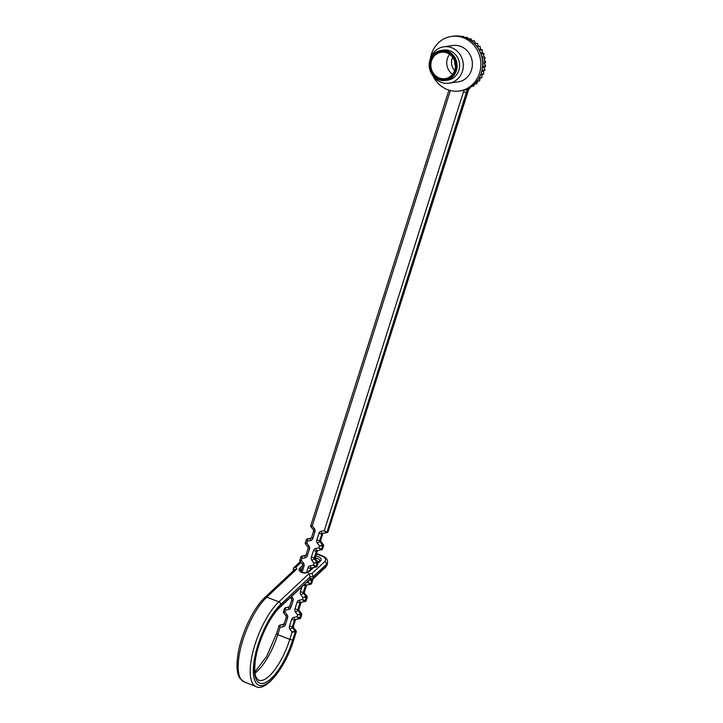 <?xml version="1.0" encoding="UTF-8"?>
<svg xmlns="http://www.w3.org/2000/svg" width="723" height="723" viewBox="0 0 723 723"><rect width="100%" height="100%" fill="white"/><g stroke="black" fill="none" stroke-linecap="round" stroke-linejoin="round"><path stroke-width="1.08" d="M429.86 60.425A18.382 16.909 81.8 0 1 430.33 58.68A18.382 16.909 81.8 0 1 443.75 46.805A18.382 16.909 81.8 0 1 463.1 62.594A18.382 16.909 81.8 0 1 448.983 83.199A18.382 16.909 81.8 0 1 431.821 74.044M448.983 83.199L458.066 81.889A18.382 16.909 -98.2 0 0 472.182 61.292A18.382 16.909 -98.2 0 0 452.833 45.504L443.75 46.805M479.232 50.23L482.25 49.788A26.652 24.519 81.8 0 1 482.304 49.887L479.277 50.321M480.894 54.017L483.958 53.574L482.268 52.472L482.304 49.887M483.958 53.574A26.652 24.519 81.8 0 1 483.994 53.683L480.931 54.126M482.024 58.039L485.106 57.596L483.579 56.078L483.994 53.683M485.106 57.596A26.652 24.519 81.8 0 1 485.124 57.704L482.042 58.147M482.584 62.178L485.666 61.735L484.356 59.846L485.124 57.704M485.666 61.735A26.652 24.519 81.8 0 1 485.666 61.844L482.584 62.295M482.557 66.353L485.612 65.91L484.582 63.687L485.666 61.844M485.612 65.91A26.652 24.519 81.8 0 1 485.603 66.019L482.548 66.462M481.952 70.438L484.97 70.014L484.256 67.501L485.603 66.019M484.97 70.014A26.652 24.519 81.8 0 1 484.943 70.113L481.925 70.547M480.795 74.352L483.732 73.936L483.38 71.206L484.943 70.113M483.732 73.936A26.652 24.519 81.8 0 1 483.687 74.035L480.75 74.451M479.114 77.985L481.943 77.587L481.97 74.695L483.687 74.035M481.943 77.587A26.652 24.519 81.8 0 1 481.88 77.677L479.06 78.084M476.99 81.247L479.638 80.868L480.081 77.894M479.638 80.868A26.652 24.519 81.8 0 1 479.566 80.949L476.927 81.328M474.514 84.058L476.873 83.714L477.731 80.723M476.873 83.714A26.652 24.519 81.8 0 1 476.8 83.787L474.442 84.121M471.857 86.317L473.728 86.046L474.577 84.103M473.728 86.046A26.652 24.519 81.8 0 1 473.646 86.1L471.785 86.371M469.335 87.944L470.682 87.131M470.275 87.808A26.652 24.519 81.8 0 1 470.176 87.845L469.281 87.98M462.277 36.593L463.38 36.439A26.652 24.519 81.8 0 1 463.479 36.448L462.349 36.611M464.211 37.162L463.479 36.448M465.223 37.524L467.175 37.244A26.652 24.519 81.8 0 1 467.275 37.271L465.305 37.551M468.649 38.988L467.275 37.271M468.423 39.015L470.827 38.671A26.652 24.519 81.8 0 1 470.917 38.717L468.504 39.06M472.526 41.365L470.917 38.717M471.568 41.084L474.243 40.696A26.652 24.519 81.8 0 1 474.324 40.759L471.649 41.148M474.487 43.678L477.334 43.272L475.526 43.497L474.324 40.759M477.334 43.272A26.652 24.519 81.8 0 1 477.406 43.344L474.559 43.76M477.072 46.751L480.027 46.326L478.192 46.1L477.406 43.344M480.027 46.326A26.652 24.519 81.8 0 1 480.09 46.417L477.135 46.841M482.25 49.788L480.461 49.119L480.09 46.417M480.578 74.903L481.97 74.695M481.708 71.441L483.38 71.206M482.413 67.772L484.256 67.501M482.639 63.967L484.582 63.687M482.377 60.126L484.356 59.846M481.626 56.358L483.579 56.078M480.406 52.734L482.268 52.472M478.753 49.363L480.461 49.119M476.746 46.308L478.192 46.1M474.46 43.651L475.526 43.497M432.869 75.743A27.573 25.368 -98.2 0 0 459.376 90.99L461.157 90.727A27.573 25.368 -98.2 0 0 482.34 59.828A27.573 25.368 -98.2 0 0 453.303 36.15L451.523 36.403A27.573 25.368 -98.2 0 0 431.396 54.207A27.573 25.368 -98.2 0 0 430.384 58.5M459.376 90.99A27.573 25.368 -98.2 0 0 480.551 60.09A27.573 25.368 -98.2 0 0 451.523 36.403M429.923 60.244A15.165 13.954 81.8 0 1 440.994 50.456A15.165 13.954 81.8 0 1 456.954 63.479A15.165 13.954 81.8 0 1 445.305 80.479A15.165 13.954 81.8 0 1 429.923 60.244M445.305 80.479L447.799 80.117A15.165 13.954 -98.2 0 0 459.457 63.118A15.165 13.954 -98.2 0 0 443.488 50.095L440.994 50.456M430.944 60.75A13.782 12.68 81.8 0 1 452.535 56.674A13.782 12.68 81.8 0 1 445.431 79.051A13.782 12.68 81.8 0 1 430.944 60.75M430.14 60.434A14.704 13.529 -98.2 0 0 445.603 79.955A14.704 13.529 -98.2 0 0 453.167 56.087A14.704 13.529 -98.2 0 0 430.14 60.434M454.776 70.05A13.33 12.264 -98.2 0 0 441.256 52.273A13.33 12.264 -98.2 0 0 431.523 60.877A13.33 12.264 -98.2 0 0 445.043 78.653A13.33 12.264 -98.2 0 0 454.776 70.05M452.517 74.306A13.33 12.264 81.8 0 1 449.643 54.342M312.219 579.539L313.068 578.508L309.968 578.743L310.212 576.846L280.605 604.555A45.956 15.942 111.5 0 0 254.767 657.306A45.956 15.942 111.5 0 0 264.826 684.744A45.956 15.942 111.5 0 0 293.583 639.936L296.159 631.821L295.264 631.947L292.688 640.063A43.651 15.147 -68.5 0 1 265.368 682.629A43.651 15.147 -68.5 0 1 255.815 656.565A43.651 15.147 -68.5 0 1 280.361 606.452L309.598 579.566L279.928 607.338A2.296 1.735 -133.1 0 0 280.361 606.452M311.965 568.142L307.817 571.992A1.383 1.039 46.9 0 1 308.911 571.857A5.287 2.928 -172.7 0 1 301.78 572.399A5.287 2.928 -172.7 0 1 299.684 568.215L302.684 565.413M300.949 571.604L302.485 566.534M318.03 562.015L315.273 558.752L314.388 558.879L316.963 562.133L313.99 563.127L311.902 560.479A3.217 2.955 81.8 0 1 311.324 557.316L313.466 550.555A3.217 2.955 81.8 0 1 315.698 548.495L318.816 547.907L321.473 549.317L322.557 549.082M464.193 90.086A11.487 10.574 81.8 0 0 463.515 91.758L324.284 530.682L326.941 532.092A0.922 0.85 81.8 0 1 326.308 532.679L322.467 533.402L327.194 532.553L326.308 532.679L324.284 530.682L321.166 531.269A3.217 2.955 81.8 0 0 318.933 533.33L316.791 540.09A3.217 2.955 81.8 0 0 317.361 543.253L319.458 545.892L323.317 544.78A0.922 0.85 -98.2 0 1 323.479 545.684L319.458 545.892L318.816 547.907L320.84 549.905L316.999 550.628L321.735 549.778A0.922 0.85 -98.2 0 0 322.368 549.191L323.651 545.639M316.791 540.09L320.578 540.623L322.72 533.863L321.825 533.99L319.683 540.75A0.922 0.85 -98.2 0 0 319.846 541.654L320.741 541.527L323.497 544.78M318.183 562.865L313.99 563.127L313.357 565.142L316.9 566.416L318.012 562.91A0.922 0.85 -98.2 0 0 317.849 562.006L316.963 562.133A0.922 0.85 81.8 0 1 317.126 563.036L316.014 566.543A0.922 0.85 81.8 0 1 315.373 567.139L313.357 565.142L310.23 565.729A3.217 2.955 81.8 0 0 308.007 567.781L310.899 568.45L310.501 569.697M317.09 566.308L316.9 566.416A0.922 0.85 -98.2 0 1 316.267 567.004L312.444 567.727A2.296 0.904 -100.7 0 1 312.426 567.727A0.922 0.85 81.8 0 0 311.794 568.314L310.899 568.45A0.922 0.85 -98.2 0 1 311.532 567.862A2.296 0.904 -100.7 0 1 310.23 565.729M323.416 544.69L320.949 541.572A2.296 0.479 -38.4 0 0 320.741 541.527A0.922 0.85 81.8 0 1 320.578 540.623L322.72 533.863A0.922 0.85 81.8 0 1 323.353 533.276L327.203 532.553A0.922 0.85 -98.2 0 0 327.835 531.965L467.302 92.291L466.416 92.427L326.941 532.092L328.016 531.857M312.716 580.09L308.757 580.352M311.622 583.533L312.553 580.135A0.922 0.85 -98.2 0 0 312.517 579.457M307.094 596.466L304.347 593.212L303.452 593.339L306.028 596.592L303.064 597.578L300.967 594.93A3.217 2.955 81.8 0 1 300.397 591.766L302.015 586.669M307.112 597.27L303.064 597.578L302.422 599.593L305.974 600.876L307.085 597.37A0.922 0.85 -98.2 0 0 306.923 596.466L306.028 596.592A0.922 0.85 81.8 0 1 306.191 597.496L305.079 601.003A0.922 0.85 81.8 0 1 304.446 601.59L302.422 599.593L299.304 600.18A3.217 2.955 81.8 0 0 297.072 602.241L294.93 609.001A3.217 2.955 81.8 0 0 295.508 612.164L297.596 614.803L301.455 613.691L298.879 610.438L297.993 610.564L300.569 613.818A0.922 0.85 81.8 0 1 300.732 614.722L297.596 614.803L296.954 616.818L300.506 618.102L301.618 614.595L300.732 614.722L299.62 618.228A0.922 0.85 81.8 0 1 298.979 618.816L296.954 616.818L293.836 617.406A3.217 2.955 81.8 0 0 291.604 619.466L294.505 620.126L292.363 626.886L293.249 626.76L295.391 620L294.505 620.126A0.922 0.85 -98.2 0 1 295.138 619.539L299.873 618.689L295.138 619.539A2.296 0.904 -100.7 0 1 293.836 617.406M306.163 600.759L305.974 600.876A0.922 0.85 -98.2 0 1 305.332 601.464L301.509 602.187A2.296 0.904 -100.7 0 1 301.5 602.187L299.973 602.901L297.822 609.661L298.716 609.534L300.858 602.774A0.922 0.85 81.8 0 1 301.5 602.187A2.296 0.904 -100.7 0 0 301.527 602.178M301.636 613.691L301.455 613.691A0.922 0.85 -98.2 0 1 301.618 614.595L301.789 614.55M300.696 617.993L300.506 618.102A0.922 0.85 -98.2 0 1 299.873 618.689L296.05 619.412A2.296 0.904 -100.7 0 1 296.05 619.412A2.296 0.904 -100.7 0 1 296.032 619.412A0.922 0.85 81.8 0 0 295.391 620L293.249 626.76A0.922 0.85 81.8 0 0 293.411 627.663L292.526 627.79L295.101 631.043L296.168 630.926M310.321 579.683L308.938 580.189M311.622 579.584A0.922 0.85 81.8 0 1 311.658 580.271L310.547 583.777L307.89 582.367L308.432 580.659M306.995 584.952A2.296 0.904 -100.7 0 1 306.977 584.952L305.431 585.675L303.289 592.435L304.184 592.3L306.326 585.549A0.922 0.85 81.8 0 1 306.959 584.961L310.809 584.229A0.922 0.85 -98.2 0 0 311.441 583.651L310.547 583.777A0.922 0.85 81.8 0 1 309.914 584.365L306.073 585.088L310.8 584.238L309.914 584.365L307.89 582.367L306.281 582.666M450.375 90.538L312.255 525.937L310.908 525.766M310.998 538.183L307.194 538.897L307.429 541.147L310.547 540.56A3.217 2.955 81.8 0 0 312.779 538.508L314.921 531.748A3.217 2.955 81.8 0 0 314.351 528.585L312.255 525.937L311.071 526.669M305.269 543.045L306.787 543.163L307.429 541.147L306.353 539.629M305.531 555.409L301.726 556.123L301.961 558.382L305.079 557.785A3.217 2.955 81.8 0 0 307.311 555.734L309.462 548.974A3.217 2.955 81.8 0 0 308.884 545.811L306.787 543.163L305.603 543.895M299.973 560.217L301.328 560.397L301.961 558.382L300.885 556.855M302.078 572.227L303.994 566.199A3.217 2.955 81.8 0 0 303.416 563.036L301.328 560.397L300.135 561.12M283.741 612.806L284.934 612.074L285.332 607.808L289.137 607.094A2.296 0.904 -100.7 0 1 289.173 607.085A2.296 0.904 -100.7 0 0 288.685 609.471L285.567 610.058L284.491 608.54M283.579 611.902L284.934 612.074L287.022 614.722A3.217 2.955 81.8 0 1 287.6 617.885L285.458 624.645A3.217 2.955 81.8 0 1 283.226 626.696L280.108 627.293L277.768 634.658L289.796 639.403L292.128 632.038L295.264 631.947A0.922 0.85 81.8 0 0 295.101 631.043L292.128 632.038L290.04 629.39A3.217 2.955 81.8 0 1 289.462 626.226L291.604 619.466M327.32 564.193L325.793 567.076A2.296 1.735 46.9 0 0 326.227 566.19A9.191 5.088 7.3 0 0 327.32 564.193L327.564 562.295A9.191 5.088 -172.7 0 1 326.471 564.292L326.227 566.19L313.068 578.508L313.312 576.611L312.002 573.493L324.708 561.608A6.896 3.814 7.3 0 0 321.979 556.15L317.975 554.568A6.896 3.814 7.3 0 0 316.457 554.098M293.041 571.098L293.773 567.745L295.969 567.166L296.873 568.983L266.814 597.117L278.843 601.861L308.902 573.728L310.212 576.846L313.312 576.611L326.471 564.292A2.296 1.735 -133.1 0 0 324.708 561.608M265.007 597.343C253.827 607.492 241.862 632.291 238.292 652.3C235.599 667.989 237.659 675.3 239.873 678.319L244.022 681.852A48.251 16.737 111.5 0 1 241.428 645.07A48.251 16.737 111.5 0 1 266.814 597.117A2.296 1.735 46.9 0 0 265.007 597.343L294.677 569.561L296.873 568.983M279.232 625.621L280.108 627.293L279.864 625.034L283.678 624.32A2.296 0.904 -100.7 0 1 283.705 624.311A2.296 0.904 -100.7 0 0 283.226 626.696M454.776 61.482A8.513 7.836 -98.2 0 0 455.427 66.01M454.604 70.547A11.161 10.267 81.8 0 1 452.715 57.361M312.453 567.727A2.296 0.904 -100.7 0 1 312.444 567.727L311.712 568.567M306.471 572.616L308.007 567.781M303.994 566.199L302.693 565.377L302.151 567.085M291.622 596.394L292.49 597.496A3.217 2.955 81.8 0 1 293.068 600.659L290.917 607.419A3.217 2.955 81.8 0 1 288.685 609.471M317.361 543.253A2.296 0.479 -38.4 0 1 319.846 541.654L322.422 544.907A0.922 0.85 81.8 0 1 322.594 545.811L321.473 549.317A0.922 0.85 81.8 0 1 320.84 549.905L317.903 550.501A2.296 0.904 79.3 0 0 317.903 550.501A2.296 0.904 79.3 0 0 317.921 550.501M468.64 88.323L467.392 90.303L468.287 90.176L469.706 87.917M311.324 557.316L315.111 557.849L317.252 551.089L316.367 551.215L314.216 557.975A0.922 0.85 -98.2 0 0 314.388 558.879A2.296 0.479 141.6 0 0 311.902 560.479M296.159 631.821A0.922 0.85 -98.2 0 0 295.996 630.917L293.411 627.663A2.296 0.479 141.6 0 1 293.619 627.709L296.096 630.827M465.567 89.652A2.296 0.615 32.1 0 0 467.392 90.303A9.191 8.459 -98.2 0 0 466.416 92.427L463.515 91.758M467.492 92.201L467.302 92.291A9.191 8.459 81.8 0 1 468.287 90.176A2.296 0.615 32.1 0 0 468.468 90.077L328.07 531.694M315.273 558.752A0.922 0.85 81.8 0 1 315.111 557.849L315.481 558.798A2.296 0.479 141.6 0 0 315.273 558.752M289.462 626.226L292.363 626.886A0.922 0.85 -98.2 0 0 292.526 627.79A2.296 0.479 141.6 0 0 290.04 629.39M294.93 609.001L297.822 609.661A0.922 0.85 -98.2 0 0 297.993 610.564A2.296 0.479 141.6 0 0 295.508 612.164M298.879 610.438A0.922 0.85 81.8 0 1 298.716 609.534L299.087 610.483A2.296 0.479 141.6 0 0 298.879 610.438M300.397 591.766L303.289 592.435A0.922 0.85 -98.2 0 0 303.452 593.339A2.296 0.479 141.6 0 0 300.967 594.93M304.347 593.212A0.922 0.85 81.8 0 1 304.184 592.3L304.555 593.249A2.296 0.479 141.6 0 0 304.347 593.212M305.016 583.859A2.296 0.904 -100.7 0 0 306.073 585.088A0.922 0.85 -98.2 0 0 305.431 585.675L303.443 585.323M321.166 531.269A2.296 0.904 79.3 0 0 322.467 533.402A0.922 0.85 -98.2 0 0 321.825 533.99L318.933 533.33M315.698 548.495A2.296 0.904 79.3 0 0 316.999 550.628A0.922 0.85 -98.2 0 0 316.367 551.215L313.466 550.555M317.252 551.089A0.922 0.85 81.8 0 1 317.894 550.501L317.252 551.089M299.304 600.18A2.296 0.904 -100.7 0 0 300.605 602.313A0.922 0.85 -98.2 0 0 299.973 602.901L297.072 602.241M322.901 533.764L323.371 533.276A2.296 0.904 79.3 0 0 323.371 533.276A2.296 0.904 79.3 0 0 323.389 533.267M314.351 528.585A2.296 0.479 141.6 0 0 313.439 529.878L310.971 526.76M314.921 531.748L313.628 530.926L313.439 529.878M312.779 538.508L311.477 537.686L313.628 530.926M310.547 540.56A2.296 0.904 -100.7 0 1 311.017 538.174A2.296 0.904 -100.7 0 1 311.026 538.174L311.477 537.686M308.884 545.811A2.296 0.479 141.6 0 0 307.971 547.112L305.504 543.985M309.462 548.974L308.161 548.151L307.971 547.112M307.311 555.734L306.019 554.912L308.161 548.151M305.079 557.785A2.296 0.904 -100.7 0 1 305.549 555.4A2.296 0.904 -100.7 0 1 305.567 555.4L306.019 554.912M303.416 563.036A2.296 0.479 141.6 0 0 302.512 564.338L300.036 561.22M292.49 597.496A2.296 0.479 141.6 0 0 291.577 598.789L290.51 597.433M293.068 600.659L291.767 599.837L291.577 598.789M290.917 607.419L289.625 606.588L291.767 599.837M287.022 614.722A2.296 0.479 -38.4 0 0 286.109 616.014L286.299 617.062L287.6 617.885M308.902 573.728L312.002 573.493M301.012 562.449L295.969 567.166M315.788 556.204A5.287 2.928 -172.7 0 1 320.406 558.02A5.287 2.928 -172.7 0 1 320.533 560.976L318.048 563.298M313.538 567.519L308.911 571.857M244.022 681.852L256.05 686.597A48.251 16.737 -68.5 0 1 253.448 649.814A48.251 16.737 -68.5 0 1 278.843 601.861A2.296 1.735 -133.1 0 1 280.605 604.555M279.928 607.338C269.516 616.602 257.478 642.557 255.273 660.967C253.999 672.706 255.327 675.201 256.186 677.505L258.572 680.18A41.356 14.352 111.5 0 0 289.796 639.403L292.688 640.063M276.656 633.737L277.768 634.658A41.356 14.352 -68.5 0 1 255.002 673.104M320.533 560.976A1.383 1.039 -133.1 0 0 319.439 561.111L319.647 560.795A3.904 2.16 7.3 0 0 315.246 558.093M301.825 568.82L300.741 569.832L300.56 571.251M299.684 568.215A1.383 1.039 -133.1 0 1 300.741 569.832A3.904 2.16 7.3 0 0 300.28 570.682L300.768 571.459C302.359 573.429 308.468 572.589 307.817 571.992M294.008 570.185L293.267 568.703M316.575 553.719L318.572 554.333A2.296 0.795 111.5 0 0 317.975 554.568M318.572 554.333L322.585 555.915A2.296 0.795 111.5 0 0 321.979 556.15M256.05 686.597C265.513 692.236 285.431 667.88 293.764 639.846L293.583 639.936M285.458 624.645L284.157 623.822L279.069 625.657M317.442 550.998L315.3 557.749M321.753 549.778L322.521 549.155M323.615 545.757L322.612 548.92M315.481 558.798L317.957 561.916M323.669 545.549L323.543 544.862M318.084 562.096L318.201 562.774M318.147 562.991L317.144 566.154M320.949 541.572L320.759 540.524M317.063 566.371L316.285 567.004M327.221 532.544L327.989 531.929M312.616 579.322L312.743 580.009M469.842 87.899L468.468 90.077M312.679 580.217L311.676 583.38M311.595 583.597L310.827 584.229M306.507 585.449L304.365 592.209M304.555 593.249L307.022 596.376M307.148 596.547L307.275 597.225M307.221 597.442L306.218 600.605M306.127 600.831L305.359 601.455M301.048 602.675L298.897 609.435M299.087 610.483L301.554 613.601M301.69 613.773L301.807 614.46M301.753 614.667L300.75 617.831M300.669 618.066L299.891 618.689M296.05 619.412L295.58 619.909M448.938 90.131L310.773 525.693M310.718 525.901L310.836 526.579M306.389 539.53L311.017 538.174M306.317 539.756L305.305 542.919M305.251 543.127L305.377 543.813M300.931 556.764L305.549 555.4M300.849 556.981L299.846 560.144M299.783 560.361L299.909 561.048M302.512 564.338L302.693 565.377M289.625 606.588L284.537 608.441M286.109 616.014L283.642 612.896M283.515 612.724L283.389 612.038M284.455 608.667L283.452 611.83M318.174 562.295L319.439 561.111M312.797 579.24L325.793 567.076M312.047 579.557L309.399 579.756M293.863 567.663L300.343 561.599M322.585 555.915C326.037 557.352 327.7 559.475 327.564 562.295M293.764 639.846L296.285 631.893M293.439 626.66L293.619 627.709M296.349 631.676L296.213 630.998M254.876 671.956L266.706 656.348L276.466 633.836L278.988 625.892M286.299 617.062L284.157 623.822"/></g></svg>
